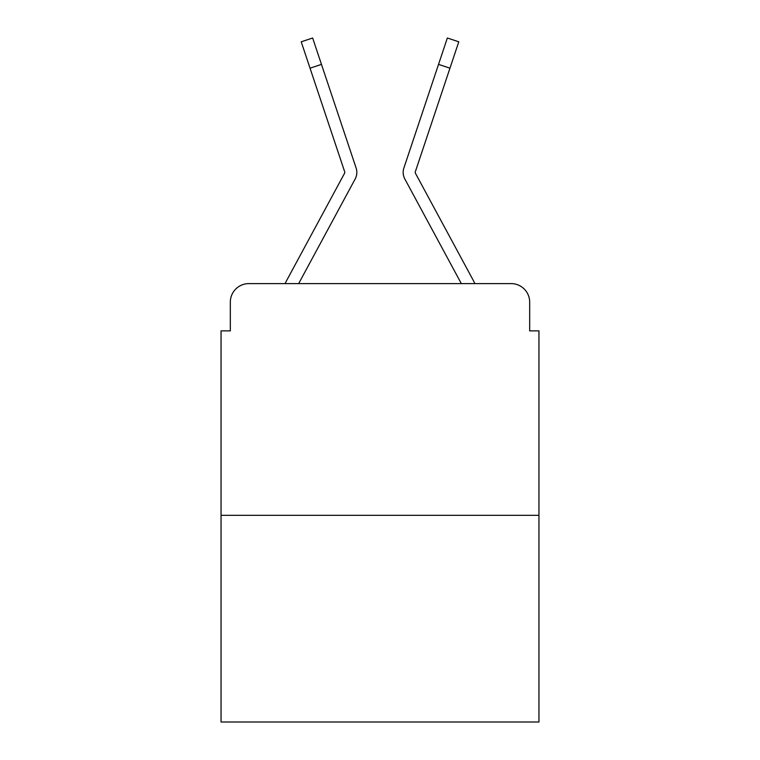 <?xml version="1.0" encoding="UTF-8"?>
<svg xmlns="http://www.w3.org/2000/svg" width="760" height="760" viewBox="0 0 760 760"><rect width="100%" height="100%" fill="white"/><g stroke="black" fill="none" stroke-linecap="round" stroke-linejoin="round"><path stroke-width="1.14" d="M230.318 302.147L230.318 330.875L230.318 302.147A18.535 18.535 0 0 1 248.852 283.613L285.161 283.613A46.341 46.341 0 0 1 286.862 280.126L344.555 173.27A1.852 1.852 0 0 0 344.688 171.798L301.216 41.819L312.645 38L321.461 64.372L310.042 68.191M538.954 515.318L221.046 515.318L221.046 722L538.954 722L538.954 330.875L529.682 330.875L529.682 302.147A18.535 18.535 0 0 0 511.147 283.613L248.852 283.613M221.046 515.318L221.046 330.875L230.318 330.875M342.389 202.644L298.67 283.613L342.389 202.644L298.67 283.613L342.389 202.644L298.67 283.613L342.389 202.644L298.67 283.613L342.389 202.644L298.67 283.613L342.389 202.644L298.67 283.613L342.389 202.644L298.67 283.613L342.389 202.644L298.67 283.613L342.389 202.644L298.67 283.613L342.389 202.644L298.67 283.613L342.389 202.644L298.67 283.613L342.389 202.644L298.67 283.613L307.705 283.613M452.295 283.613L461.329 283.613L417.61 202.644M415.445 173.27A1.852 1.852 0 0 1 415.216 172.387A1.852 1.852 0 0 0 415.445 173.27A1.852 1.852 0 0 1 415.216 172.387A1.852 1.852 0 0 0 415.445 173.27A1.852 1.852 0 0 1 415.216 172.387A1.852 1.852 0 0 0 415.445 173.27A1.852 1.852 0 0 1 415.216 172.387A1.852 1.852 0 0 0 415.445 173.27A1.852 1.852 0 0 1 415.216 172.387A1.852 1.852 0 0 0 415.445 173.27A1.852 1.852 0 0 1 415.216 172.387A1.852 1.852 0 0 0 415.445 173.27A1.852 1.852 0 0 1 415.216 172.387A1.852 1.852 0 0 0 415.445 173.27L473.138 280.126A46.341 46.341 0 0 1 474.838 283.613L511.147 283.613M529.682 330.875L529.682 302.147M298.67 283.613L355.158 178.999A13.899 13.899 0 0 0 356.108 167.979L321.461 64.372M461.329 283.613L404.842 178.999A13.899 13.899 0 0 1 403.892 167.979L447.355 38L458.784 41.819L449.958 68.191L438.539 64.372M415.216 172.387A1.852 1.852 0 0 1 415.312 171.798A1.852 1.852 0 0 0 415.216 172.387A1.852 1.852 0 0 1 415.312 171.798A1.852 1.852 0 0 0 415.216 172.387A1.852 1.852 0 0 1 415.312 171.798A1.852 1.852 0 0 0 415.216 172.387A1.852 1.852 0 0 1 415.312 171.798A1.852 1.852 0 0 0 415.216 172.387A1.852 1.852 0 0 1 415.312 171.798A1.852 1.852 0 0 0 415.216 172.387A1.852 1.852 0 0 1 415.312 171.798A1.852 1.852 0 0 0 415.216 172.387A1.852 1.852 0 0 1 415.312 171.798A1.852 1.852 0 0 0 415.216 172.387A1.852 1.852 0 0 1 415.312 171.798A1.852 1.852 0 0 0 415.216 172.387A1.852 1.852 0 0 1 415.312 171.798A1.852 1.852 0 0 0 415.216 172.387A1.852 1.852 0 0 1 415.312 171.798A1.852 1.852 0 0 0 415.216 172.387A1.852 1.852 0 0 1 415.312 171.798A1.852 1.852 0 0 0 415.216 172.387A1.852 1.852 0 0 1 415.312 171.798A1.852 1.852 0 0 0 415.216 172.387A1.852 1.852 0 0 1 415.312 171.798A1.852 1.852 0 0 0 415.216 172.387A1.852 1.852 0 0 1 415.312 171.798A1.852 1.852 0 0 0 415.216 172.387A1.852 1.852 0 0 1 415.312 171.798L449.958 68.191M344.784 172.387A1.852 1.852 0 0 1 344.555 173.27A1.852 1.852 0 0 0 344.784 172.387A1.852 1.852 0 0 1 344.555 173.27A1.852 1.852 0 0 0 344.688 171.798M301.216 41.819L312.645 38M447.355 38L458.784 41.819"/></g></svg>

